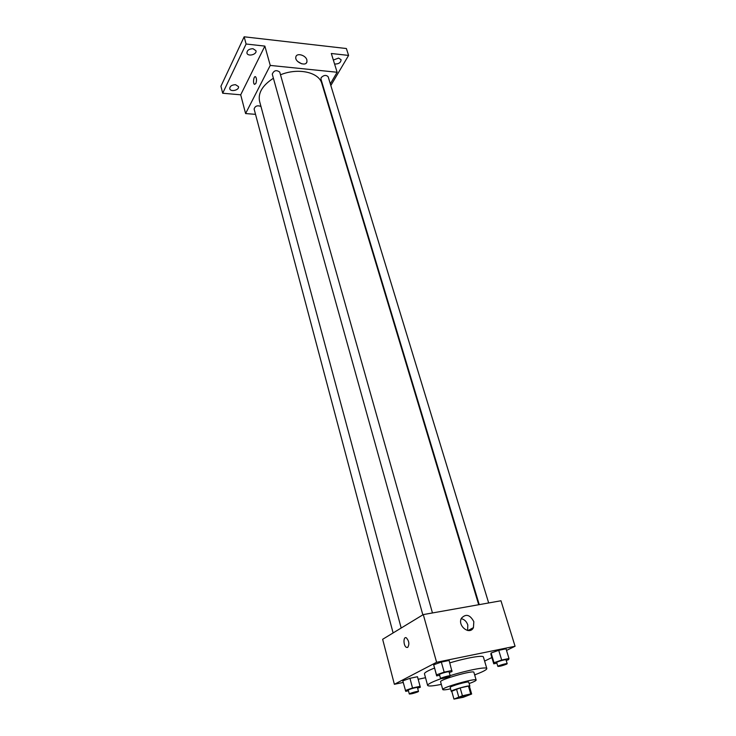 <?xml version="1.0" encoding="UTF-8"?>
<svg xmlns="http://www.w3.org/2000/svg" width="736" height="736" viewBox="0 0 736 736"><rect width="100%" height="100%" fill="white"/><g stroke="black" fill="none" stroke-linecap="round" stroke-linejoin="round"><path stroke-width="1.1" d="M468.418 695.29C462.843 697.351 458.795 698.39 456.274 698.418C455.731 697.756 469.43 693.855 469.32 694.701L468.418 695.29M470.709 693.938L462.42 695.796L453.956 699.099L463.174 697.314L471.647 694.03L470.709 693.938L468.446 686.09L460.166 687.912L462.42 695.796M468.446 686.09L469.393 686.2L471.647 694.03M460.166 687.912L451.748 691.26L453.956 699.099M469.476 686.495L469.853 686.081C470 684.784 450.469 690.35 451.278 691.371L451.821 691.518M451.278 691.371L450.184 687.47C449.365 686.412 468.869 680.855 468.731 682.189L469.853 686.081M456.504 689.052L458.73 696.937M469.126 683.56C473.791 681.867 476.128 680.699 476.146 680.055C476.44 677.644 441.241 687.672 442.759 689.568C443.109 690.11 445.712 689.871 450.57 688.85M476.146 680.055L473.892 672.308C474.131 669.76 439.042 679.751 440.597 681.794L442.759 689.568M474.637 674.875C482.752 671.876 486.809 669.769 486.827 668.555C486.873 666.476 467.894 670.091 450.165 675.639M440.956 678.693C432.05 681.941 427.607 684.176 427.625 685.418C428.269 686.44 432.832 686.09 441.315 684.37M427.625 685.418L424.46 673.817C424.332 672.695 427.671 670.781 434.488 668.067M449.788 662.878C466.707 657.772 483.322 654.939 483.405 657.027L486.827 668.555M417.625 688.197L420.348 687.249L417.468 676.734L409.952 678.307L402.794 680.855L405.738 691.362L408.452 690.773M449.282 672.538L452.005 671.582L449.107 660.468L441.333 662.06L433.697 664.792L436.66 675.896L439.659 675.262M506.515 650.422L515.071 646.254L436.595 662.29L394.376 684.296L403.208 682.438M418.195 679.264L425.518 677.718M484.61 661.084L491.878 657.552M506.212 660.477L508.613 659.64L508.99 658.499L506.028 648.812L498.723 650.311L491.105 653.007L490.866 654.175L493.755 663.817L496.874 663.154M515.071 646.254L500.968 600.769L423.292 614.588L382.646 639.299L394.376 684.296M423.292 614.588L436.595 662.29M473.828 621.69L473.441 627.624C469.752 635.6 457.194 625.802 461.417 618.24C465.916 613.502 470.056 614.661 473.828 621.69M407.698 647.422L406.447 647.386C403.236 645.877 403.162 635.895 406.373 637.854C409.133 641.102 409.566 644.285 407.698 647.422L406.456 647.386C403.236 645.877 403.162 635.895 406.382 637.854M461.224 618.672C464.398 619.381 466.587 621.488 467.811 625.011L467.608 630.485M401.184 628.029L259.569 101.274C257.885 92.975 262.504 85.302 273.406 78.255M280.499 74.787C298.19 67.5 319.056 72.229 321.834 83.536L478.713 604.725M488.667 602.959L328.173 76.792C326.204 74.759 323.868 75.026 321.172 77.602L320.942 79.056L479.246 604.633M393.107 632.932L254.113 109.011C255.125 105.956 257.407 105.11 260.958 106.472M422.841 614.864L272.265 74.161C273.893 70.389 276.386 69.699 279.735 72.091L432.464 612.959M330.326 83.84L337.134 72.257L270.25 65.421L245.594 113.565L255.53 114.338M324.769 93.279L325.073 92.764M330.832 85.514L348.588 55.421L346.389 48.53L244.159 36.8L220.929 86.241L222.695 93.242L240.7 94.806L245.594 113.565M348.588 55.421L331.32 53.498L337.134 72.257M244.159 36.8L246.1 44.013L222.695 93.242M270.25 65.421L264.868 46.101L246.1 44.013M306.875 59.92L306.949 61.852C305.872 67.086 294.28 61.87 295.881 56.856C296.682 52.596 305.716 55.136 306.875 59.92M264.868 46.101L240.7 94.806M255.824 83.545L254.49 84.364C252.66 83.444 253.773 75.477 255.558 76.765C256.726 78.356 256.818 80.62 255.824 83.545L254.49 84.373C252.66 83.444 253.773 75.477 255.558 76.765M297.611 61.428L301.677 63.811M235.538 84.695L238.464 86.581C239.596 90.096 230.46 92.322 229.742 88.697C229.853 86.195 231.785 84.861 235.538 84.695M253 48.705L255.944 50.701C257.204 54.492 247.765 56.976 246.937 53.066C247.02 50.306 249.044 48.861 253 48.705M333.344 60.03L338.597 58.08L341.081 59.708C340.851 62.661 338.689 64.106 334.586 64.041M325.275 94.944L325.57 94.438M508.99 658.499L501.676 660.045L494.022 662.713L493.755 663.817M497.858 666.402L496.68 662.52C496.248 661.931 506.037 659.088 506.009 659.815L507.196 663.697L506.469 664.212C502.467 665.74 499.597 666.476 497.858 666.402C497.426 665.832 507.233 662.998 507.196 663.697M506.028 648.812L498.723 650.311L491.105 653.007L494.022 662.713M491.105 653.007L490.866 654.175M498.723 650.311L501.676 660.045M451.95 670.505L444.167 672.143L436.485 674.848L436.66 675.896M440.588 678.601L439.466 674.572C439.024 673.937 449.135 671.076 449.089 671.839L450.22 675.86L449.595 676.338C445.501 677.93 442.502 678.675 440.588 678.601C440.156 677.985 450.276 675.114 450.22 675.86M449.107 660.468L441.333 662.06L433.697 664.792L436.485 674.848M433.697 664.792L433.89 665.914M441.333 662.06L444.167 672.143M474.83 675.547L475.327 674.618M420.348 687.249L420.063 686.338L412.528 687.967L405.334 690.488M409.308 694.002L408.287 690.147C407.891 689.568 417.524 686.872 417.459 687.571L418.499 691.426L417.965 691.831C414.064 693.321 411.185 694.039 409.308 694.002C408.912 693.441 418.563 690.736 418.499 691.426M417.772 677.709L420.063 686.338M417.468 676.734L409.952 678.307L412.528 687.967M409.952 678.307L402.794 680.855M468.059 630.55L473.441 627.624M306.314 62.992L306.949 61.852"/></g></svg>
